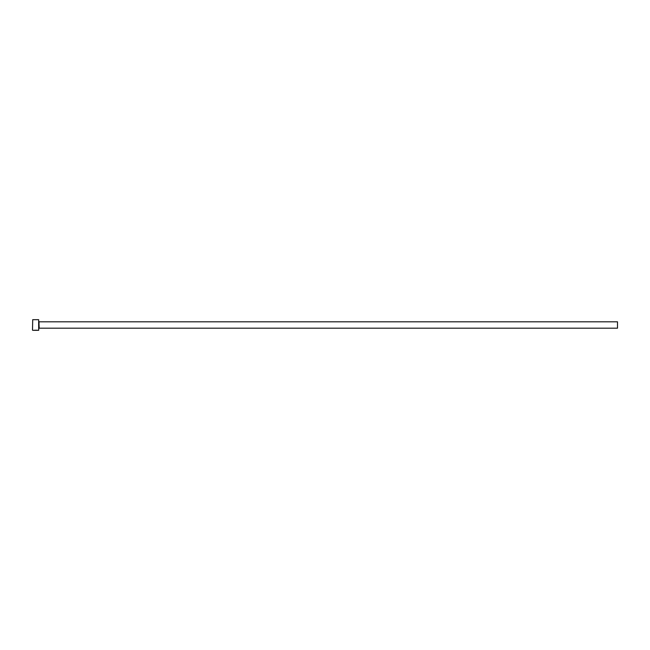 <?xml version="1.0" encoding="UTF-8"?>
<svg xmlns="http://www.w3.org/2000/svg" width="650" height="650" viewBox="0 0 650 650"><rect width="100%" height="100%" fill="white"/><g stroke="black" fill="none" stroke-linecap="round" stroke-linejoin="round"><path stroke-width="0.49" stroke-dasharray="3.25 2.44" d="M37.237 330.208L34.661 330.07L37.237 330.322M34.661 330.07L36.042 330.265M37.359 330.208L34.661 330.176M35.839 330.127L36.441 330.159L35.839 330.233M34.157 330.176L36.441 330.281M38.878 330.102L38.878 319.898M38.667 319.678L38.667 330.322M32.5 319.898L32.5 330.102M32.711 330.322L32.711 319.678M617.5 328.193L617.5 321.807M38.878 325L38.878 328.51L38.878 325M36.441 330.208L34.157 330.289M39.203 321.807L39.203 328.193"/><path stroke-width="0.97" d="M34.157 330.281L37.31 330.208M38.667 319.678L38.667 330.322L38.667 319.678L32.711 319.678L32.5 330.102L32.711 319.678M39.203 321.807L617.5 321.807L617.5 328.193L39.203 328.193L38.878 321.49M33.654 330.314L35.839 330.314M38.667 330.322L37.635 330.322M37.237 330.322L32.711 330.322"/></g></svg>
